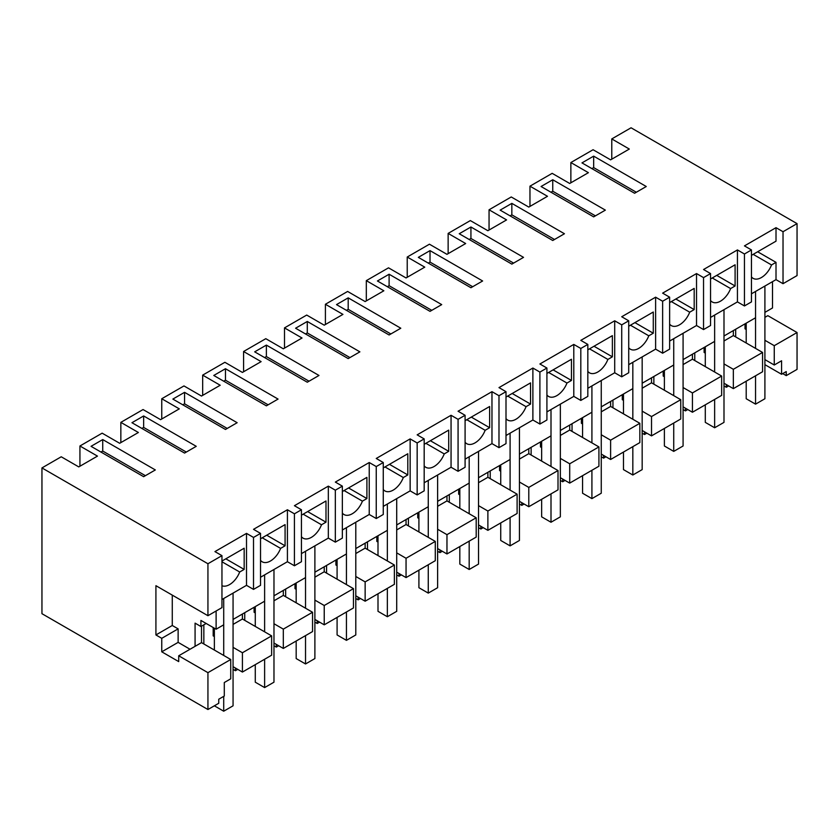 <?xml version="1.0" encoding="UTF-8"?>
<svg xmlns="http://www.w3.org/2000/svg" width="839" height="839" viewBox="0 0 839 839"><rect width="100%" height="100%" fill="white"/><g stroke="black" fill="none" stroke-linecap="round" stroke-linejoin="round"><path stroke-width="1.26" d="M782.735 373.607L786.237 375.631L797.05 369.391L797.05 332.527L767.832 315.663L764.906 317.352M221.957 555.649L221.957 607.614L207.936 615.711L207.936 563.745L221.957 555.649L214.941 551.601L246.509 533.384L253.514 537.432L257.028 535.408L260.53 533.384L253.514 529.336L287.42 509.755L294.426 513.814L301.442 509.755L294.426 505.707L328.332 486.138L335.338 490.186L338.851 488.162L342.354 486.138L335.338 482.089L369.233 462.52L376.25 466.568L379.763 464.544L383.266 462.52L376.25 458.472L410.145 438.902L417.161 442.95L424.177 438.902L417.161 434.854L451.057 415.284L458.073 419.332L465.089 415.284L458.073 411.236L491.969 391.666L498.985 395.714L506.001 391.666L498.985 387.608L532.88 368.038L539.896 372.086L546.913 368.038L539.896 363.99L573.792 344.42L580.808 348.468L587.824 344.42L580.808 340.372L614.704 320.802L621.72 324.85L628.726 320.802L621.72 316.754L655.616 297.184L662.632 301.232L669.637 297.184L662.632 293.136L696.527 273.566L703.543 277.615L710.549 273.566L703.543 269.518L737.439 249.938L744.455 253.997L751.461 249.938L744.455 245.89L776.012 227.673L783.028 231.721L783.028 283.687L797.05 275.591L797.05 223.625L631.064 127.79L611.778 138.928L611.778 159.179M797.05 332.527L774.261 345.689L764.906 340.288M764.906 359.606L774.261 365.007L774.261 345.689M774.261 365.007L781.57 360.78L781.57 374.278L786.237 371.583L786.237 375.631M611.778 138.928L629.313 149.048L610.614 159.85L593.079 149.73L570.866 162.546L570.866 182.797M207.936 709.521L207.936 672.658L230.725 659.496L230.725 678.814L224.296 682.526L224.296 696.024L218.748 699.223L218.748 703.271L207.936 709.521L41.95 613.687L41.95 467.921L61.237 456.783L78.772 466.904L97.471 456.112L79.936 445.991L79.936 466.232M570.866 162.546L588.401 172.677L569.702 183.468L552.167 173.348L529.965 186.174L547.489 196.295L528.79 207.086L511.255 196.966L489.053 209.792L506.578 219.912L487.879 230.715L470.343 220.584L448.141 233.41L465.666 243.53L446.967 254.332L429.432 244.201L407.23 257.028L424.765 267.148L406.055 277.95L388.52 267.83L366.318 280.646L383.853 290.776L365.143 301.568L347.619 291.448L325.406 304.263L342.941 314.394L324.232 325.186L306.707 315.065L284.494 327.892L302.03 338.012L283.32 348.804L265.795 338.683L243.583 351.51L261.118 361.63L242.419 372.432L224.883 362.301L202.671 375.127L220.206 385.248L201.507 396.05L183.972 385.93L161.759 398.745L179.294 408.866L160.595 419.668L143.06 409.547L120.847 422.363L138.383 432.494L119.683 443.286L102.148 433.165L79.936 445.991M120.847 422.363L120.847 442.614M161.759 398.745L161.759 418.997M202.671 375.127L202.671 395.368M243.583 351.51L243.583 371.75M284.494 327.892L284.494 348.133M325.406 304.263L325.406 324.515M366.318 280.646L366.318 300.897M407.23 257.028L407.23 277.279M448.141 233.41L448.141 253.651M489.053 209.792L489.053 230.033M529.965 186.174L529.965 206.415M207.936 563.745L41.95 467.921M797.05 223.625L783.028 231.721M646.261 186.51L634.578 193.253L581.972 162.892L593.666 156.138L646.261 186.51M102.736 439.573L91.042 446.327L143.647 476.688L155.33 469.945L102.736 439.573L102.736 451.046L100.974 452.064M237.154 422.709L225.46 429.453L172.865 399.081L184.559 392.337L237.154 422.709M196.242 446.327L184.559 453.07L131.954 422.709L143.647 415.955L196.242 446.327M476.772 284.358L470.931 287.735L418.336 257.363L430.019 250.62L482.624 280.981L476.772 284.358M552.754 179.756L605.349 210.128L593.666 216.871L541.061 186.51L552.754 179.756L552.754 191.229L551.003 192.246M307.284 321.473L359.889 351.845L348.195 358.589L295.601 328.227L307.284 321.473L307.284 332.947L305.532 333.964M348.195 297.855L400.801 328.227L389.107 334.971L336.512 304.609L348.195 297.855L348.195 309.329L346.444 310.346M318.977 375.463L307.284 382.217L254.689 351.845L266.372 345.102L318.977 375.463M564.437 233.745L552.754 240.499L500.149 210.128L511.842 203.374L564.437 233.745M523.536 257.363L511.842 264.117L459.237 233.745L470.931 227.002L523.536 257.363M389.107 274.238L377.424 280.981L430.019 311.353L441.713 304.609L389.107 274.238L389.107 285.711L387.356 286.718M225.46 368.72L213.777 375.463L266.372 405.835L278.066 399.081L225.46 368.72L225.46 380.193L223.709 381.2M260.53 533.384L260.53 585.339L253.514 589.398L246.509 585.339L221.957 599.518M207.936 615.711L155.918 585.685L155.918 634.945L161.759 638.322L161.759 651.819L178.707 661.604L178.707 655.783L201.507 642.622L201.507 626.177M751.461 293.807L776.012 279.639L783.028 283.687M751.461 249.938L751.461 301.904L744.455 305.952L737.439 301.904L710.549 317.425M710.549 273.566L710.549 325.522L703.543 329.58L696.527 325.522L669.637 341.043M669.637 297.184L669.637 349.15L662.632 353.198L655.616 349.15L628.726 364.671M628.726 320.802L628.726 372.768L621.72 376.816L614.704 372.768L587.824 388.289M587.824 344.42L587.824 396.386L580.808 400.434L573.792 396.386L546.913 411.907M546.913 368.038L546.913 420.003L539.896 424.052L532.88 420.003L506.001 435.525M506.001 391.666L506.001 443.621L498.985 447.669L491.969 443.621L465.089 459.143M465.089 415.284L465.089 467.25L458.073 471.298L451.057 467.25L424.177 482.771M424.177 438.902L424.177 490.867L417.161 494.916L410.145 490.867L383.266 506.389M383.266 462.52L383.266 514.485L376.25 518.533L369.233 514.485L342.354 530.007M342.354 486.138L342.354 538.103L335.338 542.151L328.332 538.103L301.442 553.625M301.442 509.755L301.442 561.721L294.426 565.769L287.42 561.721L260.53 577.242M746.207 328.143L745.032 328.825L746.207 329.496M745.032 323.844L745.032 328.825M233.064 666.669L242.419 672.06L271.637 655.196L271.637 635.878L242.419 652.752L233.064 647.351M723.994 383.224L733.349 388.625L762.567 371.75L762.567 352.443L733.349 335.569L723.994 340.97M683.082 406.852L692.437 412.243L721.655 395.379L721.655 376.061L692.437 359.186L683.082 364.587M642.171 430.47L651.525 435.871L680.744 418.997L680.744 399.679L651.525 382.804L642.171 388.205M601.259 454.088L610.614 459.489L639.832 442.614L639.832 423.296L610.614 406.433L601.259 411.823M560.347 477.706L569.702 483.107L598.92 466.232L598.92 446.914L569.702 430.05L560.347 435.441M519.435 501.323L528.79 506.725L558.008 489.85L558.008 470.543L528.79 453.668L519.435 459.069M478.524 524.941L487.879 530.342L517.107 513.478L517.107 494.161L487.879 477.286L478.524 482.687M437.622 548.57L446.967 553.96L476.195 537.096L476.195 517.778L446.967 500.904L437.622 506.305M396.711 572.188L406.055 577.589L435.284 560.714L435.284 541.396L406.055 524.522L396.711 529.923M355.799 595.805L365.143 601.206L394.372 584.332L394.372 565.014L365.143 548.15L355.799 553.541M314.887 619.423L324.232 624.824L353.46 607.95L353.46 588.642L324.232 571.768L314.887 577.169M273.975 643.041L283.32 648.442L312.548 631.568L312.548 612.26L283.32 595.386L273.975 600.787M781.57 374.278L764.906 364.65M744.455 253.997L744.455 305.952M776.012 279.639L776.012 262.355L771.523 264.956A16.528 9.544 -60 0 1 753.139 278.359A16.528 9.544 -60 0 1 751.461 276.891M776.012 227.673L776.012 241.171L751.461 255.339M776.012 262.355L757.659 251.763M593.666 156.138L593.666 167.611L591.914 168.629M593.666 167.611L636.329 192.246M755.551 375.809L755.551 404.146L764.906 398.745L764.906 286.047L764.906 312.37L772.499 307.976L772.499 281.663M755.551 348.395L755.551 291.448L755.551 317.771L723.994 335.988L723.994 309.664L723.994 422.374L714.639 427.764L705.295 422.374L705.295 404.818M206.174 623.471L200.92 626.513L200.92 620.441L216.116 629.208L216.116 610.991M195.078 646.334L195.078 623.136L200.92 626.513M733.349 330.587L733.349 335.569M762.567 352.443L733.349 369.307L723.994 363.916M733.349 388.625L733.349 369.307M753.17 254.353L771.523 264.956M264.621 631.83L264.621 574.883L264.621 601.206L233.064 619.423L233.064 593.1L233.064 705.809L223.709 711.21L214.365 705.809M223.709 655.448L223.709 598.501L223.709 624.824L216.116 629.208M714.639 372.013L714.639 315.065L714.639 341.389L683.082 359.606L683.082 333.282L683.082 445.991L673.727 451.392L664.383 445.991L664.383 428.446M673.727 395.63L673.727 338.683L673.727 365.007L657.954 374.121L642.171 383.224L642.171 356.911L642.171 469.609L632.826 475.01L623.471 469.609L623.471 452.064M632.826 419.248L632.826 362.301L632.826 388.625L617.043 397.738L601.259 406.842L601.259 380.528L601.259 493.227L591.914 498.628L582.56 493.227L582.56 475.682M591.914 442.866L591.914 385.93L591.914 412.243L560.347 430.47L560.347 404.146L560.347 516.845L551.003 522.246L541.648 516.845L541.648 499.299M551.003 466.494L551.003 409.547L551.003 435.861L519.435 454.088L519.435 427.764L519.435 540.463L510.091 545.864L500.736 540.463L500.736 522.917M510.091 490.112L510.091 433.165L510.091 459.489L478.524 477.706L478.524 451.382L478.524 564.091L469.179 569.482L459.824 564.091L459.824 546.546M469.179 513.73L469.179 456.783L469.179 483.107L437.622 501.323L437.622 475.01L437.622 587.709L428.268 593.11L418.913 587.709L418.913 570.163M428.268 537.348L428.268 480.401L428.268 506.725L396.711 524.941L396.711 498.628L396.711 611.327L387.356 616.728L378.001 611.327L378.001 593.781M387.356 560.966L387.356 504.029L387.356 530.342L355.799 548.57L355.799 522.246L355.799 634.945L346.444 640.346L337.089 634.945L337.089 617.399M346.444 584.584L346.444 527.647L346.444 553.96L314.887 572.188L314.887 545.864L314.887 658.563L305.532 663.964L296.177 658.563L296.177 641.017M305.532 608.212L305.532 551.265L305.532 577.589L273.975 595.805L273.975 569.482L273.975 682.191L264.621 687.581L255.276 682.191L255.276 664.635M704.12 347.461L704.12 352.443L705.295 351.761M705.295 353.114L704.12 352.443M207.936 672.658L178.707 655.783M242.419 672.06L242.419 652.752M214.365 636.549L213.19 635.878L214.365 635.207M213.19 627.52L213.19 635.878M230.725 659.496L201.507 642.622M221.957 561.05L244.17 548.224L244.17 569.419L225.817 558.826M221.957 561.773L239.681 572.009L244.17 569.419M239.681 572.009A16.528 9.544 -60 0 1 221.957 585.748M246.509 533.384L246.509 585.339M253.514 537.432L253.514 589.398M161.759 651.819L178.13 642.37L190.034 649.25M178.13 642.37L178.13 628.872L161.759 638.322M178.13 628.872L172.278 625.495L155.918 634.945M172.278 625.495L172.278 595.134M271.637 635.878L242.419 619.004L233.064 624.405M242.419 614.022L242.419 619.004M102.736 451.046L145.399 475.682M692.437 354.205L692.437 359.186M721.655 376.061L692.437 392.935L683.082 387.534M692.437 412.243L692.437 392.935M703.543 277.615L703.543 329.58M737.439 249.938L737.439 301.904M712.259 277.971L730.612 288.574L735.1 285.984L735.1 264.788L710.549 278.957M730.612 288.574A16.528 9.544 -60 0 1 712.227 301.988A16.528 9.544 -60 0 1 710.549 300.509M552.754 191.229L595.417 215.864M663.209 371.079L663.209 376.061L664.383 375.39M664.383 376.732L663.209 376.061M735.1 285.984L716.747 275.381M651.525 377.833L651.525 382.804M680.744 399.679L651.525 416.553L642.171 411.152M651.525 435.871L651.525 416.553M662.632 301.232L662.632 353.198M696.527 273.566L696.527 325.522M671.347 301.6L689.7 312.192L694.189 309.601L694.189 288.406L669.637 302.585M689.7 312.192A16.528 9.544 -60 0 1 671.315 325.605A16.528 9.544 -60 0 1 669.637 324.137M511.842 203.374L511.842 214.847L510.091 215.864M511.842 214.847L554.506 239.482M622.297 394.697L622.297 399.679L623.471 399.007M623.471 400.35L622.297 399.679M694.189 309.601L675.835 299.009M610.614 401.451L610.614 406.433M639.832 423.296L610.614 440.171L601.259 434.77M610.614 459.489L610.614 440.171M621.72 324.85L621.72 376.816M655.616 297.184L655.616 349.15M630.435 325.217L648.788 335.81L653.277 333.219L653.277 312.024L628.726 326.203M648.788 335.81A16.528 9.544 -60 0 1 630.404 349.223A16.528 9.544 -60 0 1 628.726 347.755M470.931 227.002L470.931 238.475L469.179 239.482M470.931 238.475L513.594 263.1M581.396 418.315L581.396 423.296L582.56 422.625M582.56 423.978L581.396 423.296M653.277 333.219L634.924 322.627M569.702 425.069L569.702 430.05M598.92 446.914L569.702 463.789L560.347 458.388M569.702 483.107L569.702 463.789M580.808 348.468L580.808 400.434M614.704 320.802L614.704 372.768M589.523 348.835L607.876 359.428L612.365 356.837L612.365 335.652L587.824 349.821M607.876 359.428A16.528 9.544 -60 0 1 589.492 372.841A16.528 9.544 -60 0 1 587.824 371.373M430.019 250.62L430.019 262.093L428.268 263.1M430.019 262.093L472.682 286.718M540.484 441.943L540.484 446.914L541.648 446.243M541.648 447.596L540.484 446.914M612.365 356.837L594.012 346.245M528.79 448.687L528.79 453.668M558.008 470.543L528.79 487.407L519.435 482.016M528.79 506.725L528.79 487.407M539.896 372.086L539.896 424.052M573.792 344.42L573.792 396.386M548.612 372.453L566.965 383.045L571.453 380.455L571.453 359.27L546.913 373.439M566.965 383.045A16.528 9.544 -60 0 1 548.58 396.459A16.528 9.544 -60 0 1 546.913 394.991M389.107 285.711L431.77 310.346M499.572 465.561L499.572 470.543L500.736 469.861M500.736 471.214L499.572 470.543M571.453 380.455L553.1 369.863M487.879 472.305L487.879 477.286M517.107 494.161L487.879 511.024L478.524 505.634M487.879 530.342L487.879 511.024M498.985 395.714L498.985 447.669M532.88 368.038L532.88 420.003M507.7 396.071L526.053 406.674L530.542 404.083L530.542 382.888L506.001 397.057M526.053 406.674A16.528 9.544 -60 0 1 507.668 420.077A16.528 9.544 -60 0 1 506.001 418.609M348.195 309.329L390.859 333.964M458.66 489.179L458.66 494.161L459.824 493.479M459.824 494.832L458.66 494.161M530.542 404.083L512.189 393.481M446.967 495.922L446.967 500.904M476.195 517.778L446.967 534.653L437.622 529.252M446.967 553.96L446.967 534.653M458.073 419.332L458.073 471.298M491.969 391.666L491.969 443.621M466.788 419.699L485.141 430.292L489.63 427.701L489.63 406.506L465.089 420.685M485.141 430.292A16.528 9.544 -60 0 1 466.757 443.705A16.528 9.544 -60 0 1 465.089 442.237M307.284 332.947L349.947 357.582M417.749 512.797L417.749 517.778L418.913 517.107M418.913 518.45L417.749 517.778M489.63 427.701L471.277 417.098M406.055 519.551L406.055 524.522M435.284 541.396L406.055 558.271L396.711 552.87M406.055 577.589L406.055 558.271M417.161 442.95L417.161 494.916M451.057 415.284L451.057 467.25M425.887 443.317L444.23 453.909L448.718 451.319L448.718 430.124L424.177 444.303M444.23 453.909A16.528 9.544 -60 0 1 425.845 467.323A16.528 9.544 -60 0 1 424.177 465.855M266.372 345.102L266.372 356.565L264.621 357.582M266.372 356.565L309.035 381.2M376.837 536.415L376.837 541.396L378.001 540.725M378.001 542.067L376.837 541.396M448.718 451.319L430.376 440.727M365.143 543.169L365.143 548.15M394.372 565.014L365.143 581.888L355.799 576.487M365.143 601.206L365.143 581.888M376.25 466.568L376.25 518.533M410.145 438.902L410.145 490.867M384.975 466.935L403.318 477.527L407.806 474.937L407.806 453.752L383.266 467.921M403.318 477.527A16.528 9.544 -60 0 1 384.933 490.941A16.528 9.544 -60 0 1 383.266 489.473M225.46 380.193L268.134 404.818M335.925 560.033L335.925 565.014L337.089 564.343M337.089 565.696L335.925 565.014M407.806 474.937L389.464 464.345M324.232 566.786L324.232 571.768M353.46 588.632L324.232 605.506L314.887 600.105M324.232 624.824L324.232 605.506M335.338 490.186L335.338 542.151M369.233 462.52L369.233 514.485M344.063 490.553L362.417 501.145L366.905 498.555L366.905 477.37L342.354 491.539M362.417 501.145A16.528 9.544 -60 0 1 344.021 514.559A16.528 9.544 -60 0 1 342.354 513.09M184.559 392.337L184.559 403.811L182.797 404.818M184.559 403.811L227.222 428.446M295.013 583.661L295.013 588.632L296.177 587.961M296.177 589.314L295.013 588.632M366.905 498.555L348.552 487.962M283.32 590.404L283.32 595.386M312.548 612.26L283.32 629.124L273.975 623.734M283.32 648.442L283.32 629.124M294.426 513.814L294.426 565.769M328.332 486.138L328.332 538.103M303.152 514.171L321.505 524.774L325.993 522.173L325.993 500.988L301.442 515.156M321.505 524.774A16.528 9.544 -60 0 1 303.11 538.177A16.528 9.544 -60 0 1 301.442 536.708M143.647 415.955L143.647 427.429L141.885 428.446M143.647 427.429L186.31 452.064M254.102 607.279L254.102 612.26L255.276 611.579M255.276 612.931L254.102 612.26M325.993 522.173L307.64 511.58M287.42 509.755L287.42 561.721M262.24 537.789L280.593 548.391L285.082 545.801L285.082 524.606L260.53 538.774M280.593 548.391A16.528 9.544 -60 0 1 262.198 561.805A16.528 9.544 -60 0 1 260.53 560.326M285.082 545.801L266.729 535.198M723.994 385.93L726.333 387.272L726.333 384.577M726.333 387.272L728.672 385.93M735.688 336.921L735.688 329.234M683.082 409.547L685.421 410.9L685.421 408.194M685.421 410.9L687.76 409.547M694.776 360.539L694.776 352.862M642.171 433.165L644.509 434.518L644.509 431.812M644.509 434.518L646.848 433.165M653.864 384.157L653.864 376.48M601.259 456.783L603.598 458.136L603.598 455.441M603.598 458.136L605.936 456.783M612.952 407.775L612.952 400.098M560.347 480.411L562.686 481.754L562.686 479.059M562.686 481.754L565.025 480.401M572.041 431.393L572.041 423.716M519.435 504.029L521.774 505.372L521.774 502.676M521.774 505.372L524.113 504.029M531.129 455.021L531.129 447.334M478.524 527.647L480.862 529L480.862 526.294M480.862 529L483.201 527.647M490.217 478.639L490.217 470.962M437.622 551.265L439.951 552.618L439.951 549.912M439.951 552.618L442.289 551.265M449.305 502.257L449.305 494.58M396.711 574.883L399.049 576.236L399.049 573.53M399.049 576.236L401.378 574.883M408.394 525.875L408.394 518.198M355.799 598.501L358.138 599.854L358.138 597.158M358.138 599.854L360.476 598.501M367.482 549.493L367.482 541.816M314.887 622.129L317.226 623.471L317.226 620.776M317.226 623.471L319.565 622.129M326.57 573.11L326.57 565.434M273.975 645.747L276.314 647.089L276.314 644.394M276.314 647.089L278.653 645.747M285.659 596.739L285.659 589.051M233.064 669.365L235.402 670.718L235.402 668.012M235.402 670.718L237.741 669.365M244.747 620.357L244.747 612.68M203.846 643.974L203.846 624.824M746.207 323.162L746.207 342.994M746.207 381.2L746.207 398.745L755.551 404.146M714.639 399.427L714.639 427.764M705.295 346.78L705.295 366.612M673.727 423.045L673.727 451.392M664.383 370.408L664.383 390.229M632.826 446.663L632.826 475.01M623.471 394.026L623.471 413.847M591.914 470.28L591.914 498.628M582.56 417.644L582.56 437.476M551.003 493.898L551.003 522.246M541.648 441.262L541.648 461.093M510.091 517.527L510.091 545.864M500.736 464.879L500.736 484.711M469.179 541.145L469.179 569.482M459.824 488.508L459.824 508.329M428.268 564.762L428.268 593.11M418.913 512.126L418.913 531.947M387.356 588.38L387.356 616.728M378.001 535.743L378.001 555.565M346.444 611.998L346.444 640.346M337.089 559.361L337.089 579.193M305.532 635.626L305.532 663.964M296.177 582.979L296.177 602.811M264.621 659.244L264.621 687.581M255.276 606.597L255.276 626.429M223.709 696.36L223.709 711.21M214.365 628.201L214.365 650.047"/></g></svg>
